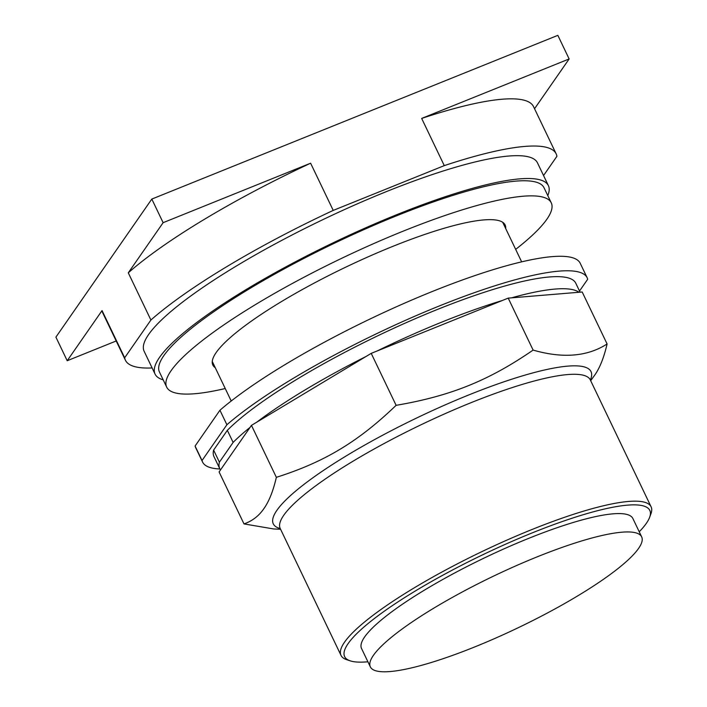 <?xml version="1.0" encoding="UTF-8"?>
<svg xmlns="http://www.w3.org/2000/svg" width="707" height="707" viewBox="0 0 707 707"><rect width="100%" height="100%" fill="white"/><g stroke="black" fill="none" stroke-linecap="round" stroke-linejoin="round"><path stroke-width="1.06" d="M102.047 310.585A238.816 45.398 154.4 0 0 102.807 313.024L125.422 360.225A238.816 45.398 -25.6 0 1 124.662 357.786L102.047 310.585L67.209 360.729L116.195 340.977M421.664 118.422L444.279 165.624A238.816 45.398 -25.6 0 1 556.162 153.852L533.546 106.651A238.816 45.398 154.4 0 0 421.664 118.422L569.144 58.955L557.841 35.35L151.811 199.074L55.906 337.124L67.209 360.729M310.612 163.202A238.816 45.398 154.4 0 0 128.285 272.822L163.123 222.678L310.612 163.202L333.227 210.403A238.816 45.398 -25.6 0 0 150.9 320.024L124.662 357.786M569.144 58.955L534.545 108.745M152.129 367.958A238.816 45.398 -25.6 0 1 125.422 360.225M128.285 272.822L150.9 320.024M151.811 199.074L163.123 222.678M444.279 165.624L333.227 210.403M556.162 153.852A238.816 45.398 -25.6 0 1 556.922 156.3L543.55 175.539M163.193 379.845A218.065 41.457 -25.6 0 1 155.072 374.1L144.131 351.264A218.065 41.457 -25.6 0 1 148.603 334.544A218.065 41.457 -25.6 0 1 354.72 204.995A218.065 41.457 -25.6 0 1 537.453 162.813L548.393 185.649A218.065 41.457 -25.6 0 1 547.784 195.583M155.072 374.1A218.065 41.457 -25.6 0 1 159.543 357.371A218.065 41.457 -25.6 0 1 365.66 227.831A218.065 41.457 -25.6 0 1 548.393 185.649M215.246 367.675A162.053 30.808 -25.6 0 1 212.825 364.998A162.053 30.808 -25.6 0 1 216.156 352.572A162.053 30.808 -25.6 0 1 369.319 256.305A162.053 30.808 -25.6 0 1 505.116 224.959A162.053 30.808 -25.6 0 1 505.682 228.52M225.233 388.523A213.222 40.538 -25.6 0 1 166.675 387.109L159.437 372.006A213.222 40.538 -25.6 0 1 163.821 355.656A213.222 40.538 -25.6 0 1 365.351 228.988A213.222 40.538 -25.6 0 1 544.028 187.744L551.266 202.847A213.222 40.538 -25.6 0 1 546.891 219.205A213.222 40.538 -25.6 0 1 515.668 249.368M166.675 387.109A213.222 40.538 -25.6 0 1 171.05 370.76A213.222 40.538 -25.6 0 1 372.589 244.092A213.222 40.538 -25.6 0 1 551.266 202.847M474.689 646.949A150.432 28.598 -25.6 0 1 370.344 666.869A150.432 28.598 -25.6 0 1 537.329 556.789A150.432 28.598 -25.6 0 1 641.673 536.869A150.432 28.598 -25.6 0 1 474.689 646.949M370.344 666.869L361.542 648.505A150.432 28.598 -25.6 0 1 528.527 538.425A150.432 28.598 -25.6 0 1 632.871 518.505L641.673 536.869M367.905 661.779A169.194 32.169 -25.6 0 1 350.204 660.842A169.194 32.169 -25.6 0 1 348.1 643.635A169.194 32.169 -25.6 0 1 522.827 536.754A169.194 32.169 -25.6 0 1 649.6 517.4A169.194 32.169 -25.6 0 1 646.322 523.374A169.194 32.169 -25.6 0 1 639.234 531.779M350.204 660.842L346.677 659.675A171.925 32.681 -25.6 0 1 341.004 655.371A171.925 32.681 -25.6 0 1 344.53 642.186A171.925 32.681 -25.6 0 1 507.025 540.06A171.925 32.681 -25.6 0 1 651.094 506.804A171.925 32.681 -25.6 0 1 650.9 513.918L649.6 517.4M280.573 529.251L273.627 528.951L244.003 523.914C252.284 521.032 258.939 515.907 263.967 508.527C269.075 501.316 273.211 490.914 276.357 477.331C324.557 462.007 358.069 441.857 396.114 405.332C450.518 396.044 488.864 380.578 533.113 350.089C562.852 358.643 587.508 356.602 607.092 343.964C603.946 357.548 599.81 367.949 594.702 375.161L590.672 380.684M578.971 292.265L511.435 297.859A200.602 38.134 -25.6 0 1 578.971 292.265L582.197 292L607.092 343.964M511.435 297.859L508.209 298.124L533.113 350.089M508.209 298.124L371.219 353.367L396.114 405.332M371.219 353.367L251.462 425.367L276.357 477.331M251.462 425.367L219.099 471.949L244.003 523.914M377.193 350.955A200.602 38.134 -25.6 0 1 502.235 300.537M256.685 422.229A200.602 38.134 -25.6 0 1 365.996 356.505M233.124 442.414L219.4 462.175L213.611 450.094L227.336 430.333L233.124 442.414A200.602 38.134 -25.6 0 1 250.048 427.399M220.513 469.916A200.602 38.134 -25.6 0 1 219.744 468.653A200.602 38.134 -25.6 0 1 219.4 462.175M227.336 430.333A200.602 38.134 -25.6 0 1 422.574 315.578A200.602 38.134 -25.6 0 1 575.772 283.215L580.067 292.177M219.744 468.653L213.956 456.572A200.602 38.134 -25.6 0 1 213.611 450.094M579.51 291.028L587.694 279.256A213.222 40.538 -25.6 0 0 587.155 277.763L580.208 263.26A213.222 40.538 -25.6 0 0 428.628 292.99A213.222 40.538 -25.6 0 0 219.939 410.246L226.894 424.748A213.222 40.538 -25.6 0 1 435.574 307.483A213.222 40.538 -25.6 0 1 587.155 277.763M226.894 424.748L202.034 460.522L195.088 446.029L219.939 410.246M219.895 468.962A213.222 40.538 -25.6 0 1 202.564 462.024A213.222 40.538 -25.6 0 1 202.034 460.522M202.564 462.024L195.618 447.522A213.222 40.538 -25.6 0 1 195.088 446.029M341.004 655.371L280.211 528.483A171.925 32.681 -25.6 0 1 283.737 515.297A171.925 32.681 -25.6 0 1 471.048 402.681A171.925 32.681 -25.6 0 1 590.301 379.915L651.094 506.804M590.345 380.004A176.158 33.485 154.4 0 0 468.821 394.93A176.158 33.485 154.4 0 0 276.905 510.313A176.158 33.485 154.4 0 0 280.255 528.58M231.216 401.01L212.259 361.436M521.651 261.855L502.695 222.281M280.211 528.483L279.892 528.032M590.142 379.385L590.301 379.915"/></g></svg>
